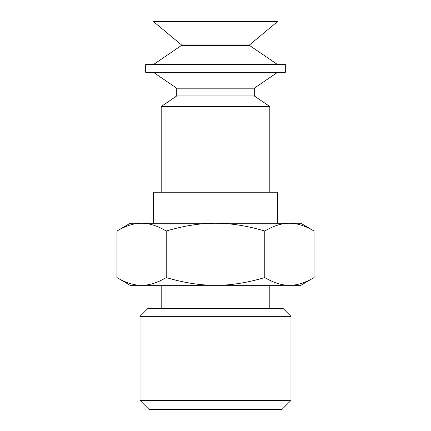 <?xml version="1.0" encoding="UTF-8"?>
<svg xmlns="http://www.w3.org/2000/svg" width="431" height="431" viewBox="0 0 431 431"><rect width="100%" height="100%" fill="white"/><g stroke="black" fill="none" stroke-linecap="round" stroke-linejoin="round"><path stroke-width="0.65" d="M140.032 400.437L149.045 409.45L281.955 409.45L290.968 400.437L290.968 316.354L140.032 316.354L140.032 400.437L290.968 400.437M161.194 192.226L161.194 106.527L269.806 106.527L269.806 192.226M161.194 106.527L176.71 95.951L254.29 95.951L269.806 106.527M176.71 95.951L176.71 88.193L254.29 88.193L277.564 72.327M145.678 72.327L285.322 72.327L285.322 64.569L145.678 64.569L145.678 72.327M153.436 64.569L181.532 45.417L249.468 45.417L277.564 64.569M181.532 44.964L249.468 44.964L277.564 21.55L153.436 21.55L181.532 44.964L181.532 45.417M141.594 285.322L130.162 285.322L116.963 277.564C125.777 282.79 133.987 285.376 141.594 285.322C149.207 285.376 157.417 282.79 166.231 277.564C183.859 282.79 200.28 285.376 215.5 285.322L141.594 285.322M264.769 277.564C273.583 282.79 281.793 285.376 289.406 285.322L215.5 285.322C230.72 285.376 247.141 282.79 264.769 277.564L264.769 231.016C247.141 225.79 230.72 223.204 215.5 223.258C200.28 223.204 183.859 225.79 166.231 231.016C157.417 225.79 149.207 223.204 141.594 223.258C133.987 223.204 125.777 225.79 116.963 231.016L116.963 277.564M314.037 277.564L300.838 285.322L289.406 285.322C297.013 285.376 305.223 282.79 314.037 277.564L314.037 231.016C305.223 225.79 297.013 223.204 289.406 223.258C281.793 223.204 273.583 225.79 264.769 231.016M116.963 231.016L130.162 223.258L300.838 223.258L314.037 231.016M166.231 277.564L166.231 231.016M277.564 223.258L277.564 192.226L153.436 192.226L153.436 223.258M140.032 316.354L147.79 308.596L283.21 308.596L290.968 316.354M254.29 95.951L254.29 88.193M176.71 88.193L153.436 72.327M249.468 45.417L249.468 44.964M269.806 308.596L269.806 285.322M161.194 308.596L161.194 285.322"/></g></svg>
